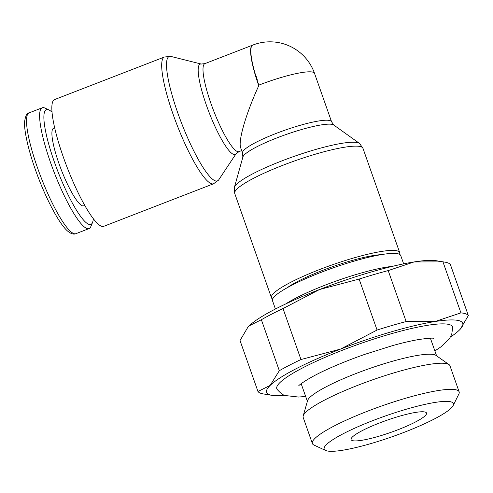 <?xml version="1.0" encoding="UTF-8"?>
<svg xmlns="http://www.w3.org/2000/svg" width="493" height="493" viewBox="0 0 493 493"><rect width="100%" height="100%" fill="white"/><g stroke="black" fill="none" stroke-linecap="round" stroke-linejoin="round"><path stroke-width="0.74" d="M93.288 218.682A61.539 11.61 -111.2 0 1 92.518 222.54L90.811 226.607A64.774 12.22 -111.2 0 1 89.06 228.586A64.774 12.22 -111.2 0 1 86.897 228.499A64.774 12.22 -111.2 0 1 52.394 167.663A64.774 12.22 -111.2 0 1 42.256 107.782A64.774 12.22 -111.2 0 1 44.413 107.862A64.774 12.22 -111.2 0 1 44.881 108.053L48.887 109.914A61.539 11.61 -111.2 0 1 52.055 112.244M92.518 222.54A61.539 11.61 -111.2 0 1 88.802 224.333A61.539 11.61 -111.2 0 1 54.335 161.858A61.539 11.61 -111.2 0 1 48.443 109.729A61.539 11.61 -111.2 0 1 48.887 109.914M84.734 205.39L83.644 205.809A41.585 7.845 -111.2 0 1 82.257 205.754A41.585 7.845 -111.2 0 1 60.109 166.702A41.585 7.845 -111.2 0 1 53.601 128.254L54.686 127.835M103.727 226.33A67.979 12.824 -111.2 0 1 101.459 226.244A67.979 12.824 -111.2 0 1 65.249 162.4A67.979 12.824 -111.2 0 1 54.612 99.561L164.459 57.003A67.979 12.824 -111.2 0 0 173.228 114.672A67.979 12.824 -111.2 0 0 211.306 183.686A67.979 12.824 -111.2 0 0 213.574 183.772L103.727 226.33M236.055 153.748L218.775 179.772A66.709 12.584 -111.2 0 1 218.59 180.031A66.709 12.584 -111.2 0 1 215.213 180.832A66.709 12.584 -111.2 0 1 177.844 113.1A66.709 12.584 -111.2 0 1 170.689 56.387A66.709 12.584 -111.2 0 1 170.997 56.455L201.304 64.047M235.987 153.828A48.45 9.139 -111.2 0 1 233.534 154.408A48.45 9.139 -111.2 0 1 206.401 105.219A48.45 9.139 -111.2 0 1 201.199 64.035L204.922 63.622A47.186 8.899 -111.2 0 0 211.01 103.653A47.186 8.899 -111.2 0 0 237.441 151.554A47.186 8.899 -111.2 0 0 239.013 151.616L235.987 153.828M255.861 76.095A47.18 8.899 -111.2 0 1 252.736 45.103A47.186 47.186 0 0 1 252.964 45.011A47.186 47.186 0 0 1 314.516 73.334A47.186 7.524 160.6 0 0 313.215 72.268A47.186 7.524 160.6 0 0 259.053 85.042A47.186 7.524 160.6 0 0 258.831 85.123A47.18 8.899 -111.2 0 1 256.97 79.619A47.18 8.899 -111.2 0 1 255.861 76.095M256.083 76.008A47.186 8.899 68.8 0 0 257.192 79.539M234.742 193.502A67.979 10.84 160.6 0 1 283.068 165.204A67.979 10.84 160.6 0 1 361.104 146.803A67.979 10.84 160.6 0 1 362.971 148.344L359.631 143.531A66.709 10.636 160.6 0 0 359.452 143.389L333.73 125.006A48.45 7.722 160.6 0 0 332.966 124.618A48.45 7.722 160.6 0 0 277.349 137.732A48.45 7.722 160.6 0 0 242.901 156.99L234.385 187.439A66.709 10.636 160.6 0 0 234.329 187.654L234.742 193.502L271.452 297.754A67.979 10.84 160.6 0 0 272.66 299.004M359.452 143.389A66.709 10.636 160.6 0 0 358.399 142.859A66.709 10.636 160.6 0 0 281.817 160.915A66.709 10.636 160.6 0 0 234.385 187.439M399.527 254.326A67.979 10.84 160.6 0 0 399.687 252.595A67.979 10.84 160.6 0 0 397.814 251.06A67.979 10.84 160.6 0 0 325.83 267.169A67.979 10.84 160.6 0 0 271.452 297.754M314.516 73.334L331.561 121.74A47.186 7.524 160.6 0 0 330.261 120.674A47.186 7.524 160.6 0 0 276.098 133.443A47.186 7.524 160.6 0 0 242.55 153.083L240.695 147.808C237.977 141.047 245.939 113.673 258.77 85.659L258.831 85.123M287.228 287.721A56.381 8.991 -19.4 0 1 332.584 266.695A56.381 8.991 -19.4 0 1 381.107 254.659M275.414 309.006L272.5 300.73A67.979 10.84 -19.4 0 1 326.877 270.146A67.979 10.84 -19.4 0 1 398.862 254.037A67.979 10.84 -19.4 0 1 400.735 255.571L403.65 263.854M284.843 395.368A103.961 16.577 -19.4 0 1 272.068 395.361A103.961 16.577 -19.4 0 1 269.474 394.714A103.961 16.577 -19.4 0 1 270.158 385.403L257.975 391.497L240.023 340.527L247.924 327.136L249.181 325.83L261.364 319.729A111.96 17.847 -19.4 0 1 283.019 308.556L319.556 289.514L359.12 279.069A111.96 17.847 -19.4 0 1 388.201 270.589L414.071 261.943L442.973 261.9A111.96 17.847 -19.4 0 1 444.945 262.147L436.305 260.729A103.961 16.577 160.6 0 0 414.071 261.943A103.961 16.577 160.6 0 0 319.556 289.514A103.961 16.577 160.6 0 0 249.181 325.83A103.961 16.577 160.6 0 0 248.01 327.038A103.961 16.577 160.6 0 0 247.973 327.087M257.975 391.497A111.96 17.847 160.6 0 0 260.637 393.254A111.96 17.847 160.6 0 0 263.435 393.944L272.068 395.361M444.945 262.147A111.96 17.847 -19.4 0 1 447.736 262.837A111.96 17.847 -19.4 0 1 450.399 264.593L468.35 315.563A111.96 17.847 160.6 0 0 465.688 313.813A111.96 17.847 160.6 0 0 460.924 312.876L435.054 321.516A103.961 16.577 -19.4 0 1 459.877 320.949A103.961 16.577 -19.4 0 1 460.363 329.053A103.961 16.577 -19.4 0 1 459.193 330.261A103.961 16.577 -19.4 0 1 450.417 337.058M442.973 261.9L460.924 312.876M460.4 329.004L468.35 315.563M279.315 370.705L270.158 385.403A103.961 16.577 -19.4 0 1 340.534 349.087L300.97 359.526A111.96 17.847 160.6 0 0 279.315 370.705L261.364 319.729M300.97 359.526L283.019 308.556M377.071 330.045L340.534 349.087A103.961 16.577 -19.4 0 1 435.054 321.516L406.152 321.559A111.96 17.847 160.6 0 0 377.071 330.045L359.12 279.069M406.152 321.559L388.201 270.589M305.648 396.446L298.592 397.044L285.305 395.54C283.241 395.275 280.499 393.204 277.091 389.334A93.159 14.852 -19.4 0 1 349.519 347.528A93.159 14.852 -19.4 0 1 449.986 324.782A93.159 14.852 -19.4 0 1 452.679 327.5L451.748 334.211L449.659 338.266L441.032 346.776L434.875 350.942M325.62 450.46L314.004 445.08A77.795 12.405 -19.4 0 1 312.377 443.527L303.183 417.423A77.795 12.405 -19.4 0 1 303.183 415.938L307.583 400.624A68.502 10.92 -19.4 0 1 366.003 369.787A68.502 10.92 -19.4 0 1 434.925 354.868A68.502 10.92 -19.4 0 1 435.985 355.404L449.012 364.586A77.795 12.405 -19.4 0 1 449.943 365.738L459.137 391.849A77.795 12.405 -19.4 0 1 458.835 394.073L453.153 405.548A68.502 10.92 -19.4 0 1 393.402 436.299A68.502 10.92 -19.4 0 1 326.07 450.645A68.502 10.92 -19.4 0 1 325.62 450.46A68.502 10.92 -19.4 0 1 373.842 420.215A68.502 10.92 -19.4 0 1 451.533 402.035A68.502 10.92 -19.4 0 1 453.153 405.548M303.183 415.938A77.795 12.405 -19.4 0 1 369.534 380.916A77.795 12.405 -19.4 0 1 447.804 363.982A77.795 12.405 -19.4 0 1 449.012 364.586M312.377 443.527A77.795 12.405 -19.4 0 1 374.612 408.524A77.795 12.405 -19.4 0 1 456.993 390.086A77.795 12.405 -19.4 0 1 459.137 391.849M352.187 440.526A39.988 6.372 -19.4 0 1 351.09 439.62A39.988 6.372 -19.4 0 1 383.073 421.632A39.988 6.372 -19.4 0 1 425.416 412.154A39.988 6.372 -19.4 0 1 426.519 413.06A39.988 6.372 -19.4 0 1 394.529 431.048A39.988 6.372 -19.4 0 1 352.187 440.526M258.77 85.659L258.77 85.659A47.186 8.899 -111.2 0 1 258.615 85.209A47.186 8.899 -111.2 0 1 252.527 45.183L204.922 63.622M89.06 228.586L75.953 233.664A64.774 12.22 -111.2 0 1 73.79 233.577A64.774 12.22 -111.2 0 1 37.505 167.811A64.774 12.22 -111.2 0 1 29.149 112.86L42.256 107.782M285.632 303.978A67.979 10.84 -19.4 0 1 325.288 285.077A67.979 10.84 -19.4 0 1 392.533 266.331M75.953 233.664C73.888 234.631 71.312 233.941 68.237 231.587C59.45 224.863 45.023 197.218 35.2 169.161C27.46 147.345 23.806 128.439 24.65 121.401C25.488 115.75 26.986 112.903 29.149 112.86M170.689 56.387L164.459 57.003M241.675 150.587L239.013 151.616M333.86 125.105L331.561 121.74M362.971 148.344L399.687 252.595M242.55 153.083L242.864 157.15M298.776 385.797L298.752 385.828C298.339 385.538 307.755 378.156 326.495 369.688C338.032 364.376 350.776 359.274 364.734 354.381L392.878 345.519C402.83 342.764 411.482 340.762 418.834 339.517C427.776 338.253 432.7 337.859 433.6 338.34L433.236 338.229M436.601 355.835L430.395 338.21M307.373 401.345L301.168 383.714M213.574 183.772L218.59 180.031"/></g></svg>

